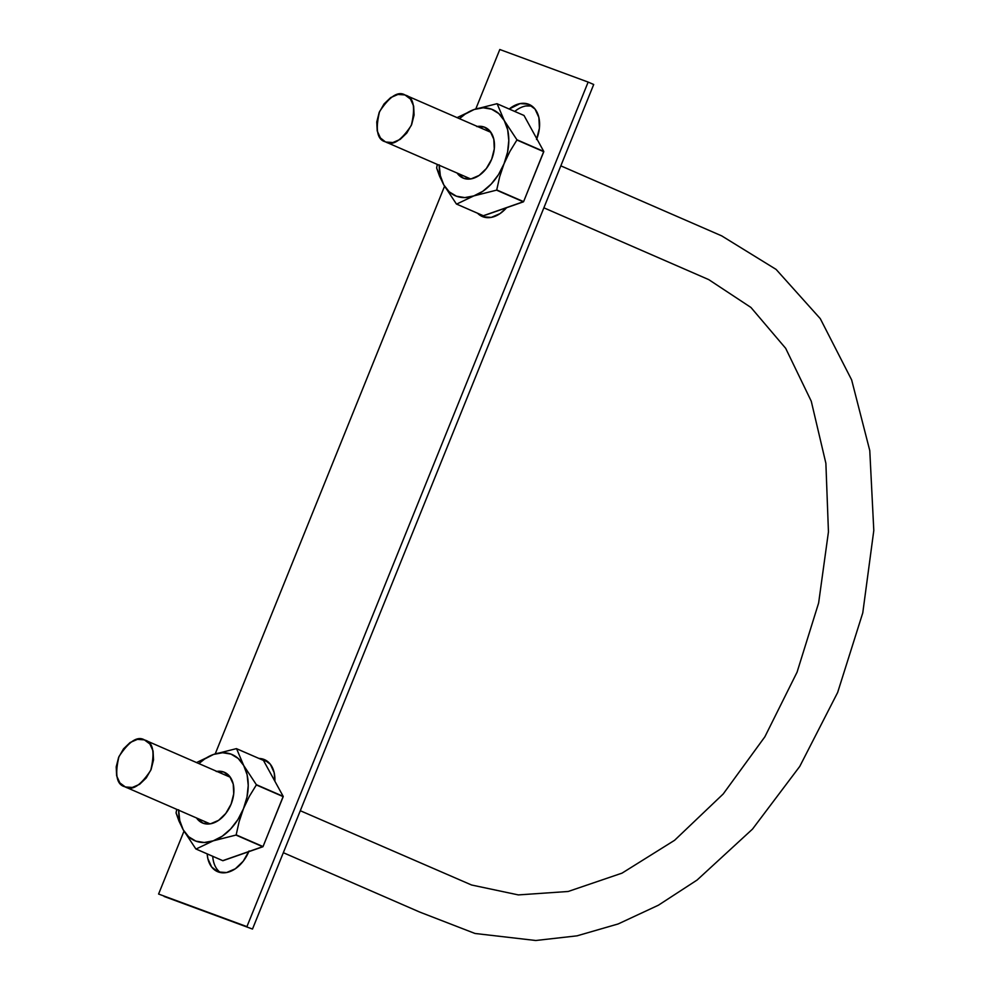 <?xml version="1.0" encoding="UTF-8"?>
<svg xmlns="http://www.w3.org/2000/svg" width="990" height="990" viewBox="0 0 990 990"><rect width="100%" height="100%" fill="white"/><g stroke="black" fill="none" stroke-linecap="round" stroke-linejoin="round"><path stroke-width="1.49" d="M385.914 142.04C392.795 146.124 401.259 140.568 411.308 125.383C415.614 107.403 413.696 97.342 405.566 95.201L404.947 94.941C398.067 90.857 389.602 96.414 379.554 111.598C375.247 129.579 377.165 139.639 385.283 141.78L380.42 137.944L377.202 130.903L376.769 121.968L379.17 112.501L384.046 103.938L390.666 97.602L397.992 94.446L404.947 94.941L410.442 99.037L413.647 106.079L414.092 115.026L411.679 124.48L406.803 133.044L400.195 139.38L392.857 142.535L385.914 142.04M125.346 786.963L132.289 787.458L139.627 784.303L146.235 777.967L151.124 769.416L153.524 759.949L153.079 751.002L149.874 743.96L144.379 739.876L137.424 739.369L130.098 742.525L123.49 748.873L118.602 757.424L116.201 766.891L116.647 775.826L119.852 782.88L125.346 786.963C132.227 791.047 140.691 785.491 150.74 770.307C155.046 752.326 153.128 742.265 144.998 740.124L144.379 739.876C137.499 735.793 129.034 741.337 118.986 756.521C114.679 774.514 116.597 784.575 124.728 786.716L125.346 786.963M588.147 82.083L499.802 49.5L475.794 108.937L499.802 49.5L588.147 82.083L246.931 926.628L588.147 82.083L593.703 84.496L588.147 82.083M444.547 186.256L215.226 753.86L444.547 186.256M183.979 831.179L158.586 894.044L246.931 926.628L158.586 894.044L183.979 831.179M537.063 138.117A30.381 20.703 113.5 0 0 529.291 104.519A30.381 20.703 113.5 0 0 528.462 104.185L529.947 104.829L528.462 104.185A30.381 20.703 113.5 0 0 509.182 109.024L520.158 103.579L528.462 104.185L535.033 109.061L538.882 117.488L539.402 128.18L536.531 139.503M506.558 207.727L500.049 213.605L491.275 217.392L482.971 216.785L477.551 213.234A30.381 20.703 113.5 0 0 482.142 216.451A30.381 20.703 113.5 0 0 482.971 216.785A30.381 20.703 113.5 0 0 506.558 207.727M249.072 850.967L243.243 861.189L235.335 868.774L226.574 872.549L218.27 871.943L211.699 867.067L207.851 858.639L207.182 853.887A30.381 20.703 113.5 0 0 217.441 871.608A30.381 20.703 113.5 0 0 218.27 871.943A30.381 20.703 113.5 0 0 248.775 851.685M258.947 758.439L263.761 759.342L270.332 764.231L274.18 772.658L274.861 781.197A30.381 20.703 113.5 0 0 264.59 759.677A30.381 20.703 113.5 0 0 263.761 759.342L265.246 759.986L263.761 759.342A30.381 20.703 113.5 0 0 258.959 758.451M164.142 896.47L252.487 929.053L164.142 896.47M593.703 84.496L252.487 929.053L593.703 84.496M263.699 760.865L267.151 761.149M525.727 106.004L531.853 105.992A30.381 20.703 -66.5 0 0 514.738 111.437M212.739 856.313A30.381 20.703 -66.5 0 0 220.424 872.561M439.201 164.86L440.327 175.626L443.755 184.833L456.427 204.027L483.479 215.795L456.613 204.101L473.802 195.909L464.793 197.592L456.427 196.206L449.25 191.85L443.755 184.833L439.511 176.072L436.652 168.053L437.295 164.427L436.652 167.793A54.128 36.878 -66.5 0 0 436.652 168.053L443.755 184.833L456.427 204.027A54.128 36.878 -66.5 0 0 456.613 204.101L473.802 195.909L496.547 190.142A54.128 36.878 -66.5 0 0 496.733 189.944L499.678 176.74L504.034 163.771A46.938 31.989 113.5 0 1 473.802 195.909L496.547 190.142L523.413 201.836A54.128 36.878 -66.5 0 0 523.599 201.638L483.293 215.733A54.128 36.878 -66.5 0 0 483.479 215.795L523.413 201.836L496.547 190.142L523.599 201.638L543.77 151.718A54.128 36.878 -66.5 0 0 543.77 151.445L523.599 201.638L496.733 189.944L499.678 176.74L504.034 163.771L509.9 151.458L516.904 140.023A54.128 36.878 -66.5 0 0 516.904 139.751L504.244 120.557A46.938 31.989 113.5 0 1 504.034 163.771L498.465 174.661L491.226 184.041L482.811 191.293L473.802 195.909A46.938 31.989 113.5 0 1 443.755 184.833A46.938 31.989 113.5 0 1 439.201 165.256M459.471 118.664A46.938 31.989 113.5 0 1 474.21 109.482L457.021 117.662L474.21 109.482L483.207 107.799L491.572 109.185L498.75 113.541L504.244 120.557L507.672 129.764L508.798 140.531L507.561 152.138L504.034 163.771L509.9 151.458L516.904 140.023L543.77 151.718L516.904 139.751L543.77 151.445L524.007 115.471L543.77 151.445L516.904 139.751L504.244 120.557L497.141 103.777A54.128 36.878 -66.5 0 0 496.955 103.715L474.21 109.482A46.938 31.989 113.5 0 1 504.244 120.557L497.141 103.777L524.007 115.471L496.955 103.715L474.21 109.482L465.189 114.098L459.471 118.664M456.427 204.027L483.293 215.733L456.427 204.027M477.378 126.46A27.609 18.81 113.5 0 1 494.418 147.324A27.609 18.81 113.5 0 1 491.671 159.217A27.609 18.81 113.5 0 1 483.776 171.518A27.609 18.81 113.5 0 1 457.095 173.04L463.654 178.287L471.203 178.831L479.185 175.403L486.362 168.51L491.671 159.217L494.282 148.921L493.8 139.206L490.31 131.546L484.345 127.104L476.796 126.559M178.633 809.783L179.759 820.549L183.187 829.756L195.859 848.962L222.911 860.718L196.045 849.024L213.234 840.832L204.225 842.515L195.859 841.129L188.682 836.773L183.187 829.756L178.942 820.995L176.084 812.988L176.727 809.35L176.096 812.716A54.128 36.878 -66.5 0 0 176.084 812.988L183.187 829.756L195.859 848.962A54.128 36.878 -66.5 0 0 196.045 849.024L213.234 840.832L235.979 835.065A54.128 36.878 -66.5 0 0 236.165 834.879L239.122 821.663L243.466 808.694A46.938 31.989 113.5 0 1 213.234 840.832L235.979 835.065L262.845 846.772A54.128 36.878 -66.5 0 0 263.031 846.574L222.725 860.657A54.128 36.878 -66.5 0 0 222.911 860.718L262.845 846.772L235.979 835.065L263.031 846.574L283.202 796.641A54.128 36.878 -66.5 0 0 283.202 796.381L263.031 846.574L236.165 834.879L239.122 821.663L243.466 808.694L249.332 796.381L256.336 784.946A54.128 36.878 -66.5 0 0 256.336 784.674L243.676 765.48A46.938 31.989 113.5 0 1 243.466 808.694L237.897 819.584L230.658 828.964L222.243 836.216L213.234 840.832A46.938 31.989 113.5 0 1 183.187 829.756A46.938 31.989 113.5 0 1 178.633 810.179M198.916 763.587A46.938 31.989 113.5 0 1 213.642 754.405L196.453 762.597L213.642 754.405L222.639 752.734L231.017 754.108L238.182 758.464L243.676 765.48L247.104 774.687L248.23 785.466L246.993 797.061L243.466 808.694L249.332 796.381L256.336 784.946L283.202 796.641L256.336 784.674L283.202 796.381L263.439 760.394L283.202 796.381L256.336 784.674L243.676 765.48L236.573 748.7A54.128 36.878 -66.5 0 0 236.387 748.638L213.642 754.405A46.938 31.989 113.5 0 1 243.676 765.48L236.573 748.7L263.439 760.394L236.387 748.638L213.642 754.405L204.621 759.021L198.903 763.587M195.859 848.962L222.725 860.657L195.859 848.962M216.81 771.383A27.609 18.81 113.5 0 1 233.85 792.248A27.609 18.81 113.5 0 1 231.103 804.14A27.609 18.81 113.5 0 1 223.208 816.441A27.609 18.81 113.5 0 1 196.527 817.975L203.099 823.21L210.647 823.754L218.617 820.326L225.794 813.434L231.103 804.14L233.714 793.844L233.244 784.13L229.742 776.469L223.777 772.027L216.228 771.482M543.881 207.813L708.729 279.613L750.94 307.457L785.676 348.319L811.255 401.197L825.883 463.308L828.444 531.878L818.631 602.972L797.061 672.185L764.874 736.795L723.195 793.992L674.586 840.3L622.042 873.13L568.173 891.483L518.352 894.91L471.562 884.998L300.292 810.723M560.835 165.85L721.685 235.868L776.111 269.416L820.289 318.656L851.635 379.888L869.777 450.586L873.799 530.491L862.773 612.872L837.651 692.468L799.771 766.396L752.487 829.125L697.096 880.036L658.412 905.207L618.144 923.955L576.997 935.847L535.739 940.5L475.002 933.471L419.735 912.075L283.338 852.699M490.904 132.351L405.566 95.201M470.621 178.93L385.382 141.83M230.336 777.274L144.998 740.124M210.053 823.853L124.814 786.753"/></g></svg>

